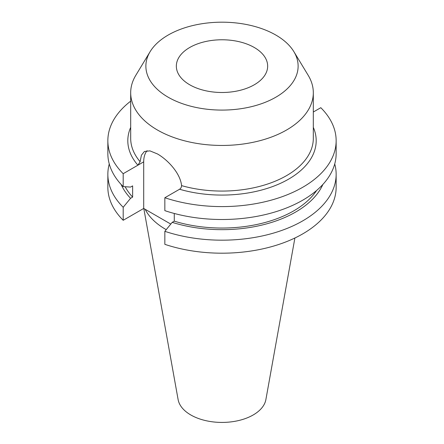 <?xml version="1.0" encoding="UTF-8"?>
<svg xmlns="http://www.w3.org/2000/svg" width="444" height="444" viewBox="0 0 444 444"><rect width="100%" height="100%" fill="white"/><g stroke="black" fill="none" stroke-linecap="round" stroke-linejoin="round"><path stroke-width="0.67" d="M164.846 197.741A114.147 65.901 0 0 0 279.032 197.78A114.147 65.901 0 0 0 336.147 140.693L336.147 153.607A114.147 65.901 0 0 1 279.032 210.689A114.147 65.901 0 0 1 164.846 210.65L164.846 197.741L179.559 189.244C180.863 188.406 181.535 187.196 181.568 185.62C180.408 173.304 167.777 159.834 157.431 153.929L149.928 150.866L144.405 151.487L141.42 155.189L140.121 161.688L137.912 165.196A94.195 54.379 180 0 1 130.686 127.356M254.284 47.497A45.66 26.363 0 0 0 204.529 41.78A45.66 26.363 0 0 0 176.34 66.134A45.66 26.363 0 0 0 189.716 84.776A45.66 26.363 0 0 0 239.471 90.487A45.66 26.363 0 0 0 267.66 66.134A45.66 26.363 0 0 0 254.284 47.497M168.171 97.214A76.129 43.95 0 0 0 262.482 103.358A76.129 43.95 0 0 0 293.867 51.643A76.129 43.95 0 0 0 275.829 35.054A76.129 43.95 0 0 0 150.133 51.643A76.129 43.95 0 0 0 168.171 97.214M150.133 51.643L135.792 75.347A91.314 52.719 0 0 0 130.686 92.729A91.314 52.719 0 0 0 157.431 130.009A91.314 52.719 0 0 0 256.943 141.436A91.314 52.719 0 0 0 313.314 92.729A91.314 52.719 0 0 0 308.208 75.347L293.867 51.643M143.806 208.508L178.116 399.578A44.123 25.475 0 0 0 190.803 414.968A44.123 25.475 0 0 0 236.757 420.956A44.123 25.475 0 0 0 265.884 399.578L294.899 238.006M145.177 209.296A79.903 46.132 0 0 0 165.501 229.232A79.903 46.132 0 0 0 166.223 229.642M109.268 163.941A114.147 65.901 0 0 0 107.853 174.281A114.147 65.901 0 0 0 123.193 207.281L123.193 220.291L143.706 208.452L170.785 224.081M107.853 174.281L107.853 187.296A114.147 65.901 0 0 0 123.193 220.291M123.193 207.281L130.558 198.302L132.628 197.108L132.628 185.886L130.558 187.079L123.193 186.602A114.147 65.901 0 0 1 107.853 153.607L107.853 140.693A114.147 65.901 0 0 0 123.193 173.693L123.193 186.602M121.123 184.443A104.118 60.112 0 0 0 130.558 198.302M125.153 186.735A101.315 58.497 0 0 0 132.628 197.108M336.147 140.693A114.147 65.901 0 0 0 320.807 107.698L313.314 112.016M130.686 101.154A114.147 65.901 0 0 0 107.853 140.693M174.276 213.47L174.276 221.151L172.205 222.35L164.846 231.324L164.846 244.339A114.147 65.901 0 0 0 279.032 244.378A114.147 65.901 0 0 0 336.147 187.296L336.147 174.281A114.147 65.901 0 0 0 334.732 163.941M164.846 231.324A114.147 65.901 0 0 0 279.032 231.368A114.147 65.901 0 0 0 336.147 174.281M172.205 222.35A104.118 60.112 0 0 0 322.877 184.443M174.276 221.151A101.315 58.497 0 0 0 316.622 190.465M123.193 173.693L143.706 161.849L143.706 208.452M147.081 150.683A29.448 17.005 -120 0 0 143.706 161.849M181.568 185.62A91.314 52.719 0 0 0 313.314 138.345L313.314 92.729M313.314 127.356A94.195 54.379 180 0 1 280.902 183.133A94.195 54.379 180 0 1 179.559 189.244M130.686 92.729L130.686 138.345A91.314 52.719 0 0 0 140.121 161.688"/></g></svg>
